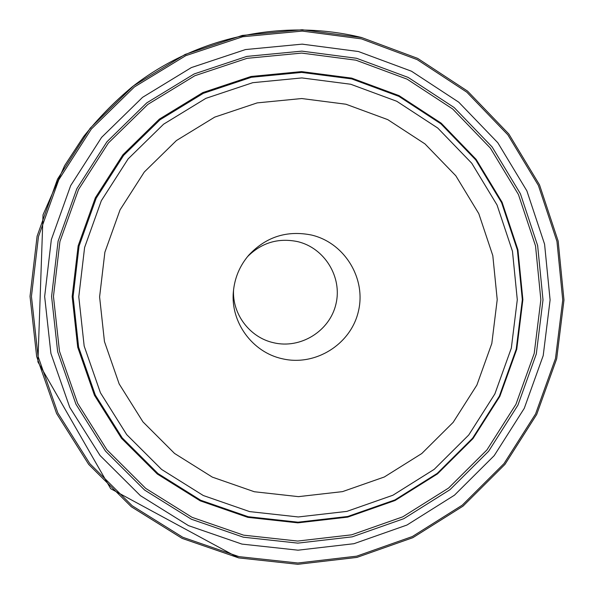 <?xml version="1.0" encoding="UTF-8"?>
<svg xmlns="http://www.w3.org/2000/svg" width="594" height="594" viewBox="0 0 594 594"><rect width="100%" height="100%" fill="white"/><g stroke="black" fill="none" stroke-linecap="round" stroke-linejoin="round"><path stroke-width="0.89" d="M247.468 256.705C261.471 242.723 278.141 237.682 297.49 241.587C324.569 247.839 342.53 277.138 335.944 304.069C329.752 331.103 300.579 349.235 273.589 342.731C249.903 337.578 232.12 314.181 233.553 289.887M311.434 235.024C344.527 242.694 366.446 278.512 358.382 311.427C350.809 344.461 315.184 366.647 282.187 358.724C252.457 352.309 230.465 322.327 233.36 291.884C234.593 278.007 239.724 265.77 248.767 255.168C265.971 236.858 286.865 230.138 311.434 235.024M345.96 104.232L387.741 119.624L424.97 143.897L455.821 175.779L478.801 213.654L492.812 255.635L497.215 299.628L491.81 343.495L476.878 385.083L453.155 422.364L421.792 453.519L384.303 476.997L342.515 491.624L298.463 496.643L254.329 491.743L212.318 477.116L174.547 453.445L142.946 421.866L119.164 383.932L104.455 341.565L99.599 296.903L104.878 252.242L120.04 209.882L144.305 172L176.418 140.548L214.709 117.122L257.195 102.888L301.707 98.537L345.96 104.232M356.578 58.286L408.182 77.428L454.113 107.507L492.129 146.948L520.411 193.755L537.637 245.567L543.005 299.851L536.308 353.95L517.886 405.234L488.647 451.225L449.992 489.679L403.779 518.703L352.227 536.842L297.861 543.131L243.332 537.191L191.379 519.23L144.617 490.065L105.457 451.076L75.943 404.195L57.655 351.767L51.581 296.48L58.093 241.164L76.864 188.699L106.935 141.795L146.733 102.881L194.171 73.938L246.785 56.408L301.863 51.129L356.578 58.286M355.932 60.18L407.113 79.158L452.673 108.992L490.384 148.114L518.443 194.528L535.528 245.923L540.859 299.762L534.214 353.423L515.948 404.291L486.939 449.91L448.596 488.053L402.754 516.839L351.626 534.823L297.698 541.06L243.622 535.164L192.092 517.344L145.716 488.409L106.883 449.74L77.614 403.244L59.482 351.254L53.46 296.413L59.912 241.565L78.534 189.531L108.353 143.02L147.817 104.425L194.869 75.72L247.045 58.331L301.663 53.089L355.932 60.18M241.951 544.097L188.506 525.638L140.399 495.656L100.104 455.561L69.736 407.336L50.906 353.408L44.654 296.525L51.336 239.612L70.656 185.632L101.596 137.377L142.545 97.349L191.357 67.582L245.493 49.562L302.146 44.142L358.427 51.522L411.494 71.221L458.724 102.175L497.817 142.753L526.885 190.889L544.579 244.179L550.096 299.992L543.206 355.613L524.264 408.345L494.201 455.643L454.462 495.188L406.942 525.044L353.942 543.703L298.025 550.185L241.951 544.097M238.988 556.645L182.796 537.28L132.21 505.784L89.82 463.654L57.856 412.964L38.038 356.259L31.437 296.436L38.469 236.583L58.776 179.804L91.328 129.054L134.4 86.962L185.751 55.673L242.679 36.754L302.249 31.088L361.419 38.877L417.188 59.623L466.81 92.181L507.863 134.845L538.394 185.439L556.964 241.439L562.741 300.081L555.487 358.516L535.595 413.907L504.016 463.595L462.273 505.152L412.362 536.531L356.675 556.162L297.921 563.008L238.988 556.645M238.595 557.855L182.135 538.394L131.296 506.749L88.699 464.419L56.579 413.483L36.657 356.504L30.027 296.384L37.088 236.234L57.499 179.18L90.206 128.185L133.494 85.885L185.098 54.448L242.307 35.432L302.168 29.745L361.62 37.578M249.636 511.605L203.289 495.515L161.605 469.446L126.715 434.63L100.438 392.797L84.17 346.05L78.787 296.755L84.608 247.46L101.336 200.698L128.133 158.895L163.588 124.191L205.866 98.359L252.762 82.685L301.871 77.925L350.69 84.244L396.755 101.27L437.778 128.066L471.755 163.246L497.052 205.012L512.474 251.284L517.292 299.77L511.33 348.099L494.876 393.919L468.74 435.001L434.199 469.342L392.901 495.24L346.851 511.389L298.299 516.958L249.636 511.605M248.173 516.713L200.69 500.252L157.974 473.544L122.223 437.889L95.292 395.032L78.616 347.134L73.092 296.621L79.054 246.109L96.198 198.188L123.656 155.353L159.986 119.795L203.311 93.332L251.366 77.279L301.685 72.416L351.7 78.905L398.886 96.362L440.911 123.819L475.712 159.868L501.611 202.651L517.396 250.044L522.334 299.71L516.216 349.213L499.368 396.139L472.601 438.216L437.221 473.396L394.928 499.925L347.765 516.476L298.032 522.193L248.173 516.713M247.832 517.352L200.193 500.831L157.336 474.049L121.466 438.268L94.446 395.277L77.71 347.215L72.171 296.547L78.148 245.864L95.352 197.787L122.899 154.811L159.348 119.134L202.814 92.582L251.032 76.485L301.514 71.599L351.693 78.118L399.034 95.627L441.194 123.181L476.106 159.341L502.093 202.272L517.923 249.822L522.876 299.643L516.743 349.302L499.836 396.384L472.987 438.595L437.488 473.886L395.055 500.504L347.742 517.114L297.846 522.846L247.832 517.352M361.649 37.541C283.19 18.228 196.629 36.509 132.291 86.798C114.397 101.715 98.181 118.295 83.643 136.538L64.56 165.741L43.02 214.85L37.912 361.887L110.699 488.706L238.602 557.9L297.839 564.3L356.883 557.417L412.845 537.689L463.001 506.147L504.952 464.382L536.694 414.449L556.682 358.776L563.973 300.052L558.167 241.112L539.501 184.845L508.82 133.999L467.567 91.12L417.701 58.398L361.649 37.541"/></g></svg>
